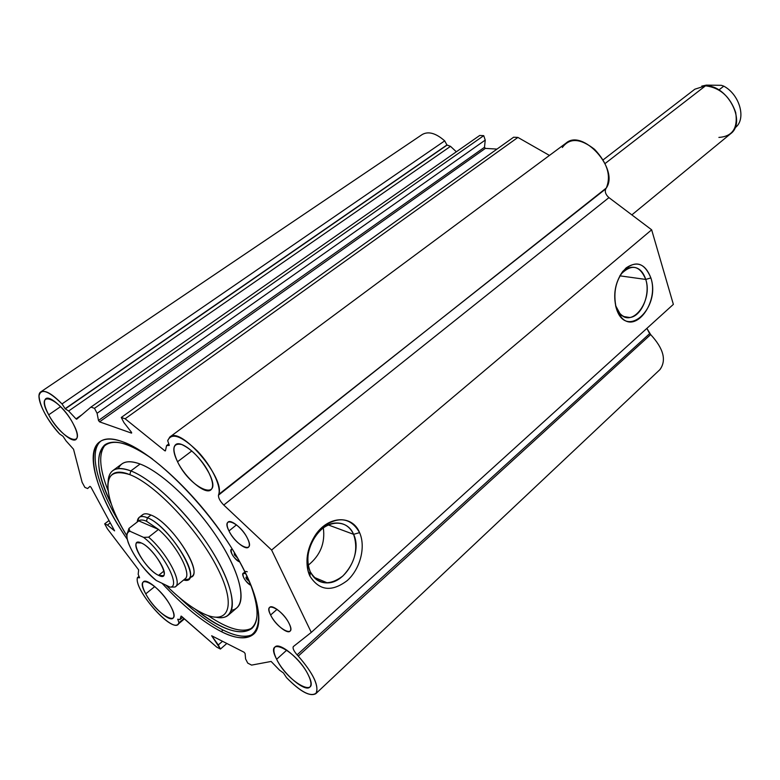 <?xml version="1.0" encoding="UTF-8"?>
<svg xmlns="http://www.w3.org/2000/svg" width="780" height="780" viewBox="0 0 780 780"><rect width="100%" height="100%" fill="white"/><g stroke="black" fill="none" stroke-linecap="round" stroke-linejoin="round"><path stroke-width="1.17" d="M315.841 693.654L660.046 369.496C666.637 360.155 663.507 348.514 650.657 334.581L298.272 656.097C313.628 673.842 319.488 686.361 315.841 693.654C309.982 696.92 300.232 691.606 286.572 677.703L283.442 672.955L279.562 670.186L271.128 661.45L251.589 665.106L247.748 663.117L245.593 658.944L245.105 653.523L244.082 652.236L211.663 635.768L220.438 649.048L216.791 647.166L181.564 616.327L181.077 616.112L179.966 619.632L177.713 619.213L179 622.733L178.084 624.224C170.947 632.317 133.614 589.397 137.446 577.6L139.571 577.804L138.177 574.294L138.655 569.897L107.338 528.733L104.676 523.828L107.435 525.076L114.592 530.858L91.026 487.295L89.992 486.359L87.614 488.543L84.874 487.373L82.114 482.303L73.534 449.221L66.008 440.827L63.005 436.273L59.641 433.992C45.191 418.84 34.544 395.489 40.774 391.882C45.045 389.766 52.123 393.783 62.01 403.923L444.697 140.868C435.864 133.117 428.356 131.011 422.175 134.55L40.774 391.882M184.041 618.491L179 622.733L184.041 618.491M562.331 147.518C569.634 137.641 580.379 138.255 594.584 149.36C607.425 163.03 611.325 175.909 606.294 188.019L605.767 188.887C604.646 191.812 605.699 194.717 608.946 197.623L651.651 229.807L673.364 304.375L311.288 632.395L271.615 550.046L223.772 505.05C220.028 501.169 218.264 497.874 218.488 495.154L606.294 188.019C619.486 169.24 582.601 128.222 566.036 143.12L169.786 437.063C180.531 425.724 225.654 478.481 218.732 494.393L218.488 495.154C218.264 497.874 220.028 501.169 223.772 505.05L271.615 550.046L311.288 632.395L673.364 304.375L651.651 229.807L271.615 550.046L651.651 229.807L608.946 197.623L223.772 505.05L608.946 197.623C605.699 194.717 604.646 191.812 605.767 188.887L218.732 494.393C221.461 486.262 211.439 465.66 197.389 451.035C181.379 435.708 171.473 432.266 167.68 440.69L169.786 437.063M228.989 530.946L236.476 524.852L228.989 530.946C233.425 540.365 245.466 550.436 248.498 547.18C249.902 545.746 249.58 542.861 247.543 538.522C243.136 529.035 230.968 518.895 227.994 522.142C226.551 523.604 226.882 526.539 228.989 530.946C220.525 514.732 239.957 522.395 247.543 538.522C255.781 554.804 236.33 546.595 228.989 530.946M270.611 615.001L277.066 609.346L270.611 615.001C274.872 624.097 287.284 634.452 290.072 631.157C291.242 629.889 290.95 627.383 289.175 623.639C284.934 614.474 272.405 604.061 269.675 607.347C268.466 608.644 268.778 611.198 270.611 615.001C262.675 599.82 282.136 608.634 289.175 623.639C296.897 638.859 277.436 629.577 270.611 615.001M141.287 516.545C142.652 513.474 145.87 512.967 150.94 515.034C147.147 513.454 144.358 513.367 142.584 514.761M48.701 414.823L60.587 406.643L48.701 414.823C56.14 428.99 71.848 443.255 76.021 439.471C78.361 437.248 77.415 432.003 73.174 423.735C65.783 409.422 49.832 394.973 45.737 398.746C43.329 401.056 44.314 406.419 48.701 414.823C33.823 388.547 59.329 397.147 73.174 423.735C87.682 450.284 61.893 440.212 48.701 414.823M177.538 461.76L191.831 450.938L177.538 461.76C185.474 478.315 205.452 495.261 210.931 489.84C213.652 487.178 213.037 481.65 209.089 473.255C201.23 456.505 180.911 439.354 175.568 444.727C172.731 447.496 173.384 453.17 177.538 461.76C171.639 448.5 173.024 442.748 181.691 444.493C192.016 449.329 201.152 458.913 209.089 473.255C224.035 502.885 190.905 489.938 177.538 461.76M145.743 593.863L154.772 586.541L145.743 593.863C152.646 607.113 169.465 622.187 173.053 618.189C174.72 616.434 173.969 612.505 170.8 606.382C163.936 592.995 146.864 577.775 143.383 581.783C141.668 583.596 142.457 587.623 145.743 593.863C132.727 570.911 158.915 583.489 170.8 606.382C183.417 629.431 157.102 615.791 145.743 593.863M276.647 659.275L286.806 650.101L276.647 659.275C283.891 674.524 305.37 692.611 309.894 687.024C311.698 685.015 311.181 681.047 308.353 675.119C301.177 659.675 279.347 641.433 274.999 647.02C273.117 649.096 273.673 653.182 276.647 659.275C263.231 634.101 296.468 650.062 308.353 675.119C321.136 700.362 287.927 683.143 276.647 659.275M353.594 534.329L328.39 524.979L353.594 534.329C358.498 549.374 354.91 563.277 342.829 576.03C329.296 586.111 318.484 584.766 310.411 572.013C314.145 579.374 319.81 583.011 327.415 582.904C346.125 582.982 362.515 552.133 353.594 534.329L359.58 532.633L353.594 534.329C349.898 526.597 344.048 522.824 336.034 523.019C317.626 523.029 301.041 554.297 310.411 572.013L309.904 576.069C319.235 590.752 331.675 592.264 347.217 580.603C360.282 569.01 365.966 546.819 359.58 532.633C352.404 514.566 328.048 515.512 315.159 535.402C306.706 548.974 304.814 562.204 309.455 575.075L309.904 576.069L310.031 571.145C306.004 559.981 307.651 548.525 314.964 536.776C326.118 519.548 347.305 518.642 353.594 534.329M323.329 527.962C325.328 543.026 320.317 555.418 308.295 565.149C320.317 555.418 325.328 543.026 323.329 527.962M645.752 279.425L619.846 275.837L645.752 279.425C653.055 300.622 632.229 328.604 619.866 313.472L615.644 305.682C618.55 313.96 623.22 317.909 629.655 317.509C641.423 316.729 650.734 294.479 645.752 279.425L650.871 277.904L645.752 279.425C642.905 270.904 638.157 266.857 631.478 267.286C627.091 267.959 623.21 270.816 619.837 275.857L621.27 273.858C631.722 263.65 639.873 265.502 645.752 279.425M615.596 305.682L621.133 317.119C635.368 334.483 659.217 302.26 650.871 277.904C644.163 261.865 634.783 259.711 622.752 271.44C615.069 282.497 612.904 294.733 616.268 308.159L615.596 305.682M228.462 615.03C225.644 617.516 221.637 618.277 216.44 617.312C236.71 621.475 237.998 595.891 216.187 557.944C194.62 520.075 154.918 479.924 130.835 470.915C151.72 478.871 184.558 509.769 207.031 543.27C229.593 576.791 237.958 606.821 228.462 615.03L237.052 607.669C246.704 599.323 238.563 569.273 216.167 535.87C193.849 502.476 161.06 471.802 140.098 464.022L130.835 470.915L129.821 474.649C100.835 462.755 101.556 495.563 126.925 535.88C119.398 523.585 113.987 512.333 110.672 502.106C103.516 477.535 109.902 468.39 129.821 474.649L130.835 470.915C116.405 465.796 108.829 469.385 108.108 481.689C108.313 476.619 109.834 472.973 112.661 470.74C116.59 467.747 122.655 467.805 130.835 470.915L140.098 464.022C131.878 460.98 125.765 460.98 121.768 464.022L112.661 470.74M202.195 613.041L197.837 610.721C187.814 604.88 177.167 596.349 165.896 585.136C178.981 598.133 191.08 607.435 202.195 613.041C228.286 626.282 237.256 606.996 217.591 568.298C198.305 529.747 155.288 484.165 129.821 474.649C155.288 484.165 198.305 529.747 217.591 568.298C237.256 606.996 228.286 626.282 202.195 613.041M122.743 441.802C112.349 438.116 104.598 438.175 99.499 441.977C84.201 453.005 97.9 496.275 127.325 539.399C86.794 481.016 79.657 425.539 122.743 441.802C157.657 453.648 218.439 517.559 244.696 571.301C271.44 625.19 257.147 650.198 221.266 631.605L223.07 630.045C209.391 623.093 194.659 612.115 178.864 597.09C194.659 612.115 209.391 623.093 223.07 630.045C236.964 636.928 247.387 638.069 254.329 633.467C247.387 638.069 236.964 636.928 223.07 630.045L221.266 631.605C236.106 638.976 246.909 639.815 253.695 634.101C266.302 623.015 255.362 582.777 224.903 537.654C194.561 492.541 150.277 451.542 122.743 441.802M162.064 583.294C183.017 605.894 202.751 622.001 221.266 631.605C202.751 622.001 183.017 605.894 162.064 583.294M119.506 522.795C97.217 485.803 88.393 451.688 100.737 441.158C88.393 451.688 97.217 485.803 119.506 522.795M246.275 578.692L247.572 577.59L246.275 578.692L249.61 581.88L246.275 578.692C245.602 576.908 246.1 576.596 247.777 577.746L246.08 577.132L246.275 578.692M234.448 554.931L235.365 554.17L234.448 554.931L237.647 558.109L234.448 554.931L234.819 553.254L234.253 553.322L234.448 554.931M195.302 609.2C221.774 630.016 240.64 636.422 251.911 628.426C259.087 621.514 258.736 607.152 250.877 585.322C245.183 581.217 242.57 577.268 243.048 573.475L245.144 573.573C239.207 570.667 245.213 582.913 250.877 585.322C271.177 638.137 239.06 645.411 195.302 609.2M252.623 627.705C243.077 633.35 228.169 629.275 207.899 615.478C228.169 629.275 243.077 633.35 252.623 627.705M108.001 490.415C99.021 467.581 98.348 452.147 105.992 444.103C98.348 452.147 99.021 467.581 108.001 490.415M152.529 459.059C129.792 443.235 113.841 438.535 104.676 444.97C94.877 454.447 97.09 474.152 111.335 504.085C84.347 451.074 101.702 421.902 152.529 459.059M239.762 561.892C233.776 558.149 230.929 554.053 231.211 549.608L232.235 549.364C227.584 548.535 235.014 560.859 239.762 561.892M246.051 574.07L245.144 573.573M188.584 579.121L183.602 580.008C205.355 586.043 171.356 526.763 147.42 517.754L150.94 515.034L147.42 517.754C141.005 515.2 137.621 516.614 137.261 521.986L139.094 517.452C140.858 516.067 143.637 516.165 147.42 517.754L146.474 521.216L158.496 529.425C176.68 544.986 192.368 574.684 184.967 578.896L185.104 578.779C192.182 574.275 176.514 544.85 158.496 529.425L148.629 537.167C166.657 552.737 182.51 582.212 175.549 586.618L174.974 587.018C183.251 583.859 167.31 553.283 148.629 537.167L143.588 537.361C163.205 552.152 181.594 587.301 169.991 587.116L156.273 580.495L169.991 587.116L174.974 587.018L169.991 587.116C181.594 587.301 163.205 552.152 143.588 537.361L129.938 531.248L128.944 528.411L138.733 520.855L128.944 528.411L129.938 531.248L143.588 537.361L148.629 537.167L158.496 529.425L138.733 520.855L158.496 529.425L146.474 521.216C142.974 519.733 140.39 519.617 138.733 520.855L138.733 520.855C140.39 519.617 142.974 519.733 146.474 521.216L147.42 517.754C167.008 524.94 199.066 573.027 188.584 579.121L191.987 576.322C202.537 570.18 170.566 522.142 150.94 515.034C172.663 522.971 205.959 576.81 189.813 577.307M244.842 573.446C244.589 571.584 245.398 571.028 247.27 571.789M118.375 468.604C121.436 461.448 128.68 459.917 140.098 464.022C162.767 472.358 199.134 507.76 221.198 543.679C243.418 579.647 246.86 608.029 231.484 610.243M650.871 277.904C661.128 308.305 625.658 340.499 616.268 308.159C612.719 292.042 616.015 278.606 626.164 267.872C637.182 260.559 645.421 263.903 650.871 277.904M359.58 532.633C365.966 546.819 360.282 569.01 347.217 580.603C331.675 592.264 319.235 590.752 309.904 576.069C302.962 561.717 309.065 538.337 322.686 526.919C338.647 515.824 350.951 517.725 359.58 532.633M169.289 445.322L167.68 440.69L169.289 445.322M168.802 443.918L166.598 445.555L169.26 445.429L166.598 445.555L168.802 443.918M165.418 450.869L166.598 445.555L165.418 450.869L164.824 450.791L165.418 450.869M165.555 450.245L164.824 450.791L165.555 450.245M549.451 155.425L517.91 137.426L125.132 418.782L164.824 450.791L125.132 418.782L517.91 137.426L513.63 137.212L121.28 417.466L125.132 418.782L121.28 417.466L513.63 137.212L517.91 137.426L549.451 155.425M123.893 422.536L121.28 417.466L123.893 422.536L131.284 432.023L123.893 422.536M131.713 432.919L131.284 432.023L131.713 432.919M496.997 149.087L485.365 148.385L99.567 421.853L131.459 433.105L99.567 421.853L485.365 148.385L484.497 147.264L98.485 420.478L99.567 421.853L98.485 420.478L484.497 147.264L485.238 140.098L97.081 413.273L98.485 420.478L97.081 413.273L485.238 140.098L483.727 135.661L94.487 408.32L97.081 413.273L94.487 408.32L483.727 135.661L479.719 135.457L90.919 407.101L94.487 408.32L90.919 407.101L479.719 135.457L483.727 135.661L485.238 140.098L484.497 147.264L485.365 148.385L496.997 149.087M76.654 419.221L90.919 407.101L76.654 419.221L76.021 418.87L76.654 419.221M81.929 414.736L76.021 418.87L81.929 414.736M444.697 140.868L446.94 144.973L450.528 146.347L456.339 151.798L450.528 146.347L68.64 411.002L76.021 418.87L68.64 411.002L450.528 146.347L447.077 145.099L65.296 408.866L68.64 411.002L65.296 408.866L447.077 145.099L65.14 408.7L446.94 144.973L444.697 140.868L62.01 403.923L65.14 408.7L62.01 403.923L444.697 140.868L62.01 403.923C48.487 390.653 40.823 387.982 39.01 395.918C39.936 406.585 46.81 419.269 59.641 433.992L63.005 436.273L66.008 440.827L73.534 449.221L82.114 482.303L84.874 487.373L87.614 488.543L89.992 486.369L91.026 487.295L114.592 530.858L107.435 525.076L110.282 522.902L107.435 525.076L104.676 523.828L109.005 520.533L104.676 523.828L107.338 528.733L138.655 569.897L138.177 574.294L139.571 577.804L137.446 577.6L138.996 576.361L137.446 577.6C133.39 590.616 175.685 636.743 179 622.733L177.713 619.213L179.966 619.632L182.715 617.331L179.966 619.632L181.136 616.093L216.791 647.166L220.438 649.048L226.834 643.471L220.438 649.048L218.293 644.943L222.505 641.277L218.293 644.943L211.663 635.768L244.082 652.236L245.105 653.523L245.593 658.944L247.748 663.117L251.589 665.106L271.128 661.45L279.562 670.186L283.442 672.955L286.572 677.703C301.099 692.318 311.044 697.388 316.427 692.913C318.747 684.947 312.692 672.682 298.272 656.097L650.657 334.581L649.652 333.625L297.102 654.849L298.272 656.097L297.102 654.849L649.652 333.625L646.874 328.38L650.657 334.581C663.663 348.738 666.715 360.448 659.812 369.71M293.397 646.523L293.329 646.571C292.49 648.209 293.748 650.968 297.102 654.849C293.68 650.871 292.442 648.092 293.397 646.523L311.288 632.395L293.397 646.523M631.849 214.88L730.606 133.741C746.801 122.138 727.516 84.835 705.529 85.8L605.075 163.547L705.529 85.8L694.853 89.193L603.115 159.88M141.355 542.997L136.87 542.734C131.498 546 148.151 570.931 158.594 575.357L163.946 571.038L158.594 575.357C144.797 569.4 126.779 535.928 141.355 542.997C155.474 548.847 173.608 583.225 158.594 575.357L163.342 575.708C168.772 572.539 151.73 547.102 141.355 542.997M718.907 89.963L723.772 86.151L721.422 85.322L706.378 85.117L701.766 86.112L706.378 85.117L721.422 85.322L723.772 86.151L718.907 89.963M735.121 127.725L735.345 127.54C746.558 119.223 739.869 94.614 723.772 86.151C740.015 94.682 746.606 119.584 735.121 127.725M129.938 531.248C119.389 532.535 137.563 566.056 156.273 580.495C143.072 569.029 133.721 556.374 128.203 542.548C126.068 535.957 126.643 532.194 129.938 531.248M128.944 528.411L127.267 533.715L128.944 528.411M705.529 85.8C720.076 87.701 730.139 96.613 735.696 112.534C738.046 128.193 732.44 136.49 718.887 137.416M184.46 618.862L178.084 624.224M313.872 577.239L327.415 582.904M623.932 316.563L629.655 317.509M619.866 313.472L621.133 317.119M244.969 571.857L243.048 573.475M232.138 548.847L231.211 549.608M622.752 271.44L621.27 273.858M315.159 535.402L314.964 536.776M309.455 575.075L310.031 571.145M142.72 514.654L139.094 517.452M185.104 578.779L175.549 586.618"/></g></svg>

